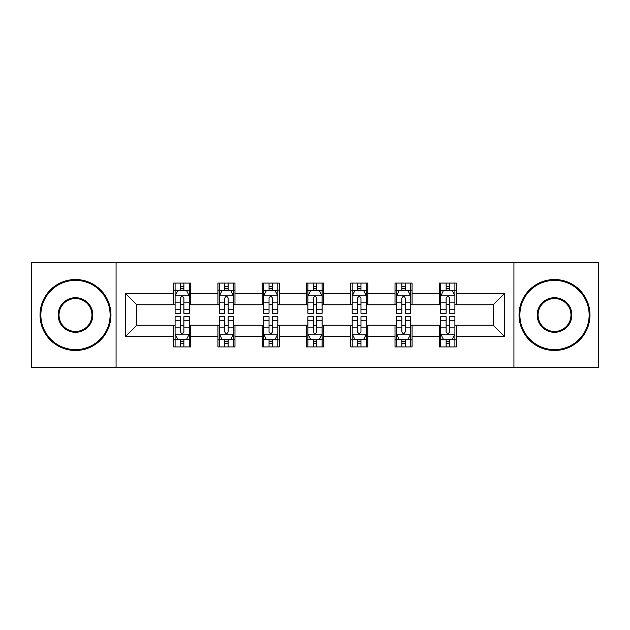 <?xml version="1.0" encoding="UTF-8"?>
<svg xmlns="http://www.w3.org/2000/svg" width="630" height="630" viewBox="0 0 630 630"><rect width="100%" height="100%" fill="white"/><g stroke="black" fill="none" stroke-linecap="round" stroke-linejoin="round"><path stroke-width="0.94" d="M513.93 367.503L598.5 367.503L598.5 262.497L513.93 262.497L513.93 367.503L116.07 367.503L116.07 262.497L31.5 262.497L31.5 367.503L116.07 367.503M513.93 262.497L116.07 262.497M456.325 293.43L456.325 283.075L439.299 283.075L439.299 293.43L412.051 293.43L412.051 283.075L395.026 283.075L395.026 293.43L367.786 293.43L367.786 283.075L350.76 283.075L350.76 293.43L323.513 293.43L323.513 283.075L306.487 283.075L306.487 293.43L279.24 293.43L279.24 283.075L262.214 283.075L262.214 293.43L234.974 293.43L234.974 283.075L217.948 283.075L217.948 293.43L190.701 293.43L190.701 283.075L173.675 283.075L173.675 293.43L125.433 293.43L125.433 336.57L136.781 325.214L173.675 325.214L173.675 346.925L190.701 346.925L190.701 325.214L217.948 325.214L217.948 346.925L234.974 346.925L234.974 325.214L262.214 325.214L262.214 346.925L279.24 346.925L279.24 325.214L306.487 325.214L306.487 346.925L323.513 346.925L323.513 325.214L350.76 325.214L350.76 346.925L367.786 346.925L367.786 325.214L395.026 325.214L395.026 346.925L412.051 346.925L412.051 325.214L439.299 325.214L439.299 346.925L456.325 346.925L456.325 325.214L493.219 325.214L493.219 304.786L456.325 304.786L456.325 293.43L504.567 293.43L504.567 336.57L456.325 336.57M439.299 336.57L412.051 336.57M395.026 336.57L367.786 336.57M350.76 336.57L323.513 336.57M306.487 336.57L279.24 336.57M262.214 336.57L234.974 336.57M217.948 336.57L190.701 336.57M173.675 336.57L125.433 336.57M439.299 293.43L439.299 304.786L412.051 304.786L412.051 293.43M395.026 293.43L395.026 304.786L367.786 304.786L367.786 293.43M350.76 293.43L350.76 304.786L323.513 304.786L323.513 293.43M306.487 293.43L306.487 304.786L279.24 304.786L279.24 293.43M262.214 293.43L262.214 304.786L234.974 304.786L234.974 293.43M217.948 293.43L217.948 304.786L190.701 304.786L190.701 293.43M173.675 293.43L173.675 304.786L136.781 304.786L125.433 293.43M136.781 304.786L136.781 325.214M504.567 336.57L493.219 325.214M493.219 304.786L504.567 293.43M173.675 290.17L175.093 290.17M180.487 290.17L183.889 290.17M189.284 290.17L190.701 290.17M173.675 304.503L175.093 304.503M180.487 304.503L183.889 304.503M189.284 304.503L190.701 304.503M173.675 325.497L175.093 325.497M180.487 325.497L183.889 325.497M189.284 325.497L190.701 325.497M173.675 339.83L175.093 339.83M180.487 339.83L183.889 339.83M189.284 339.83L190.701 339.83M217.948 325.497L219.366 325.497M224.76 325.497L228.162 325.497M233.557 325.497L234.974 325.497M217.948 339.83L219.366 339.83M224.76 339.83L228.162 339.83M233.557 339.83L234.974 339.83M217.948 290.17L219.366 290.17M224.76 290.17L228.162 290.17M233.557 290.17L234.974 290.17M217.948 304.503L219.366 304.503M224.76 304.503L228.162 304.503M233.557 304.503L234.974 304.503M262.214 325.497L263.631 325.497M269.026 325.497L272.436 325.497M277.822 325.497L279.24 325.497M262.214 339.83L263.631 339.83M269.026 339.83L272.436 339.83M277.822 339.83L279.24 339.83M262.214 290.17L263.631 290.17M269.026 290.17L272.436 290.17M277.822 290.17L279.24 290.17M262.214 304.503L263.631 304.503M269.026 304.503L272.436 304.503M277.822 304.503L279.24 304.503M306.487 325.497L307.905 325.497M313.299 325.497L316.701 325.497M322.095 325.497L323.513 325.497M306.487 339.83L307.905 339.83M313.299 339.83L316.701 339.83M322.095 339.83L323.513 339.83M306.487 290.17L307.905 290.17M313.299 290.17L316.701 290.17M322.095 290.17L323.513 290.17M306.487 304.503L307.905 304.503M313.299 304.503L316.701 304.503M322.095 304.503L323.513 304.503M350.76 325.497L352.178 325.497M357.564 325.497L360.974 325.497M366.369 325.497L367.786 325.497M350.76 339.83L352.178 339.83M357.564 339.83L360.974 339.83M366.369 339.83L367.786 339.83M350.76 290.17L352.178 290.17M357.564 290.17L360.974 290.17M366.369 290.17L367.786 290.17M350.76 304.503L352.178 304.503M357.564 304.503L360.974 304.503M366.369 304.503L367.786 304.503M395.026 325.497L396.443 325.497M401.838 325.497L405.24 325.497M410.634 325.497L412.051 325.497M395.026 339.83L396.443 339.83M401.838 339.83L405.24 339.83M410.634 339.83L412.051 339.83M395.026 290.17L396.443 290.17M401.838 290.17L405.24 290.17M410.634 290.17L412.051 290.17M395.026 304.503L396.443 304.503M401.838 304.503L405.24 304.503M410.634 304.503L412.051 304.503M439.299 325.497L440.716 325.497M446.111 325.497L449.513 325.497M454.907 325.497L456.325 325.497M439.299 339.83L440.716 339.83M446.111 339.83L449.513 339.83M454.907 339.83L456.325 339.83M439.299 290.17L440.716 290.17M446.111 290.17L449.513 290.17M454.907 290.17L456.325 290.17M439.299 304.503L440.716 304.503M446.111 304.503L449.513 304.503M454.907 304.503L456.325 304.503M183.889 286.76L180.487 286.76M189.284 309.739L183.889 309.739L183.889 313.299L189.284 313.299L189.284 295.99L186.448 290.312L177.936 290.312L175.093 295.99L175.093 313.299L180.487 313.299L180.487 309.739L175.093 309.739M175.093 295.99L175.093 283.075M189.284 295.99L189.284 283.075M180.487 290.312L180.487 283.075M183.889 283.075L183.889 290.312M183.889 309.739L183.889 298.116C182.755 295.927 181.621 295.927 180.487 298.116L180.487 309.739M180.487 343.24L183.889 343.24M175.093 320.26L180.487 320.26L180.487 316.701L175.093 316.701L175.093 334.01L177.936 339.688L186.448 339.688L189.284 334.01L189.284 316.701L183.889 316.701L183.889 320.26L189.284 320.26M189.284 334.01L189.284 346.925M175.093 334.01L175.093 346.925M183.889 339.688L183.889 346.925M180.487 346.925L180.487 339.688M180.487 320.26L180.487 331.884C181.621 334.073 182.755 334.073 183.889 331.884L183.889 320.26M75.49 280.382A34.618 34.618 0 0 0 40.863 315A34.618 34.618 0 0 0 75.49 349.618A34.618 34.618 0 0 0 110.108 315A34.618 34.618 0 0 0 75.49 280.382M75.49 350.477A35.477 35.477 0 0 1 40.013 315A35.477 35.477 0 0 1 75.49 279.523A35.477 35.477 0 0 1 110.959 315A35.477 35.477 0 0 1 75.49 350.477M75.49 297.691A17.309 17.309 0 0 1 92.799 315A17.309 17.309 0 0 1 75.49 332.309A17.309 17.309 0 0 1 58.173 315A17.309 17.309 0 0 1 75.49 297.691M75.49 331.459A16.459 16.459 0 0 0 91.948 315A16.459 16.459 0 0 0 75.49 298.541A16.459 16.459 0 0 0 59.023 315A16.459 16.459 0 0 0 75.49 331.459M554.51 280.382A34.618 34.618 0 0 0 519.892 315A34.618 34.618 0 0 0 554.51 349.618A34.618 34.618 0 0 0 589.137 315A34.618 34.618 0 0 0 554.51 280.382M554.51 350.477A35.477 35.477 0 0 1 519.041 315A35.477 35.477 0 0 1 554.51 279.523A35.477 35.477 0 0 1 589.987 315A35.477 35.477 0 0 1 554.51 350.477M554.51 297.691A17.309 17.309 0 0 1 571.827 315A17.309 17.309 0 0 1 554.51 332.309A17.309 17.309 0 0 1 537.201 315A17.309 17.309 0 0 1 554.51 297.691M554.51 331.459A16.459 16.459 0 0 0 570.977 315A16.459 16.459 0 0 0 554.51 298.541A16.459 16.459 0 0 0 538.052 315A16.459 16.459 0 0 0 554.51 331.459M228.162 286.76L224.76 286.76M233.557 309.739L228.162 309.739L228.162 313.299L233.557 313.299L233.557 295.99L230.714 290.312L222.201 290.312L219.366 295.99L219.366 313.299L224.76 313.299L224.76 309.739L219.366 309.739M219.366 295.99L219.366 283.075M233.557 295.99L233.557 283.075M224.76 290.312L224.76 283.075M228.162 283.075L228.162 290.312M228.162 309.739L228.162 298.116C227.028 295.927 225.894 295.927 224.76 298.116L224.76 309.739M272.436 286.76L269.026 286.76M277.822 309.739L272.436 309.739L272.436 313.299L277.822 313.299L277.822 295.99L274.987 290.312L266.474 290.312L263.631 295.99L263.631 313.299L269.026 313.299L269.026 309.739L263.631 309.739M263.631 295.99L263.631 283.075M277.822 295.99L277.822 283.075M269.026 290.312L269.026 283.075M272.436 283.075L272.436 290.312M272.436 309.739L272.436 298.116C271.302 295.927 270.168 295.927 269.026 298.116L269.026 309.739M224.76 343.24L228.162 343.24M219.366 320.26L224.76 320.26L224.76 316.701L219.366 316.701L219.366 334.01L222.201 339.688L230.714 339.688L233.557 334.01L233.557 316.701L228.162 316.701L228.162 320.26L233.557 320.26M233.557 334.01L233.557 346.925M219.366 334.01L219.366 346.925M228.162 339.688L228.162 346.925M224.76 346.925L224.76 339.688M224.76 320.26L224.76 331.884C225.886 334.073 227.028 334.073 228.162 331.884L228.162 320.26M269.026 343.24L272.436 343.24M263.631 320.26L269.026 320.26L269.026 316.701L263.631 316.701L263.631 334.01L266.474 339.688L274.987 339.688L277.822 334.01L277.822 316.701L272.436 316.701L272.436 320.26L277.822 320.26M277.822 334.01L277.822 346.925M263.631 334.01L263.631 346.925M272.436 339.688L272.436 346.925M269.026 346.925L269.026 339.688M269.026 320.26L269.026 331.884C270.16 334.073 271.294 334.073 272.436 331.884L272.436 320.26M316.701 286.76L313.299 286.76M322.095 309.739L316.701 309.739L316.701 313.299L322.095 313.299L322.095 295.99L319.26 290.312L310.74 290.312L307.905 295.99L307.905 313.299L313.299 313.299L313.299 309.739L307.905 309.739M307.905 295.99L307.905 283.075M322.095 295.99L322.095 283.075M313.299 290.312L313.299 283.075M316.701 283.075L316.701 290.312M316.701 309.739L316.701 298.116C315.567 295.927 314.433 295.927 313.299 298.116L313.299 309.739M360.974 286.76L357.564 286.76M366.369 309.739L360.974 309.739L360.974 313.299L366.369 313.299L366.369 295.99L363.526 290.312L355.013 290.312L352.178 295.99L352.178 313.299L357.564 313.299L357.564 309.739L352.178 309.739M352.178 295.99L352.178 283.075M366.369 295.99L366.369 283.075M357.564 290.312L357.564 283.075M360.974 283.075L360.974 290.312M360.974 309.739L360.974 298.116C359.84 295.927 358.706 295.927 357.564 298.116L357.564 309.739M405.24 286.76L401.838 286.76M410.634 309.739L405.24 309.739L405.24 313.299L410.634 313.299L410.634 295.99L407.799 290.312L399.286 290.312L396.443 295.99L396.443 313.299L401.838 313.299L401.838 309.739L396.443 309.739M396.443 295.99L396.443 283.075M410.634 295.99L410.634 283.075M401.838 290.312L401.838 283.075M405.24 283.075L405.24 290.312M405.24 309.739L405.24 298.116C404.113 295.927 402.972 295.927 401.838 298.116L401.838 309.739M313.299 343.24L316.701 343.24M307.905 320.26L313.299 320.26L313.299 316.701L307.905 316.701L307.905 334.01L310.74 339.688L319.26 339.688L322.095 334.01L322.095 316.701L316.701 316.701L316.701 320.26L322.095 320.26M322.095 334.01L322.095 346.925M307.905 334.01L307.905 346.925M316.701 339.688L316.701 346.925M313.299 346.925L313.299 339.688M313.299 320.26L313.299 331.884C314.433 334.073 315.567 334.073 316.701 331.884L316.701 320.26M357.564 343.24L360.974 343.24M352.178 320.26L357.564 320.26L357.564 316.701L352.178 316.701L352.178 334.01L355.013 339.688L363.526 339.688L366.369 334.01L366.369 316.701L360.974 316.701L360.974 320.26L366.369 320.26M366.369 334.01L366.369 346.925M352.178 334.01L352.178 346.925M360.974 339.688L360.974 346.925M357.564 346.925L357.564 339.688M357.564 320.26L357.564 331.884C358.698 334.073 359.832 334.073 360.974 331.884L360.974 320.26M401.838 343.24L405.24 343.24M396.443 320.26L401.838 320.26L401.838 316.701L396.443 316.701L396.443 334.01L399.286 339.688L407.799 339.688L410.634 334.01L410.634 316.701L405.24 316.701L405.24 320.26L410.634 320.26M410.634 334.01L410.634 346.925M396.443 334.01L396.443 346.925M405.24 339.688L405.24 346.925M401.838 346.925L401.838 339.688M401.838 320.26L401.838 331.884C402.972 334.073 404.106 334.073 405.24 331.884L405.24 320.26M449.513 286.76L446.111 286.76M454.907 309.739L449.513 309.739L449.513 313.299L454.907 313.299L454.907 295.99L452.064 290.312L443.551 290.312L440.716 295.99L440.716 313.299L446.111 313.299L446.111 309.739L440.716 309.739M440.716 295.99L440.716 283.075M454.907 295.99L454.907 283.075M446.111 290.312L446.111 283.075M449.513 283.075L449.513 290.312M449.513 309.739L449.513 298.116C448.379 295.927 447.245 295.927 446.111 298.116L446.111 309.739M446.111 343.24L449.513 343.24M440.716 320.26L446.111 320.26L446.111 316.701L440.716 316.701L440.716 334.01L443.551 339.688L452.064 339.688L454.907 334.01L454.907 316.701L449.513 316.701L449.513 320.26L454.907 320.26M454.907 334.01L454.907 346.925M440.716 334.01L440.716 346.925M449.513 339.688L449.513 346.925M446.111 346.925L446.111 339.688M446.111 320.26L446.111 331.884C447.245 334.073 448.379 334.073 449.513 331.884L449.513 320.26M189.213 295.848L175.164 295.848M175.093 290.65L177.762 290.65M186.614 290.65L189.284 290.65M180.487 302.132L175.093 302.132M189.284 302.132L183.889 302.132M183.889 288.572L180.487 288.572M175.164 334.152L189.213 334.152M189.284 339.349L186.614 339.349M177.762 339.349L175.093 339.349M183.889 327.868L189.284 327.868M175.093 327.868L180.487 327.868M180.487 341.428L183.889 341.428M233.486 295.848L219.437 295.848M219.366 290.65L222.036 290.65M230.887 290.65L233.557 290.65M224.76 302.132L219.366 302.132M233.557 302.132L228.162 302.132M228.162 288.572L224.76 288.572M277.751 295.848L263.702 295.848M263.631 290.65L266.301 290.65M275.16 290.65L277.822 290.65M269.026 302.132L263.631 302.132M277.822 302.132L272.436 302.132M272.436 288.572L269.026 288.572M219.437 334.152L233.486 334.152M233.557 339.349L230.887 339.349M222.036 339.349L219.366 339.349M228.162 327.868L233.557 327.868M219.366 327.868L224.76 327.868M224.76 341.428L228.162 341.428M263.702 334.152L277.751 334.152M277.822 339.349L275.16 339.349M266.301 339.349L263.631 339.349M272.436 327.868L277.822 327.868M263.631 327.868L269.026 327.868M269.026 341.428L272.436 341.428M322.024 295.848L307.975 295.848M307.905 290.65L310.574 290.65M319.426 290.65L322.095 290.65M313.299 302.132L307.905 302.132M322.095 302.132L316.701 302.132M316.701 288.572L313.299 288.572M366.298 295.848L352.249 295.848M352.178 290.65L354.84 290.65M363.699 290.65L366.369 290.65M357.564 302.132L352.178 302.132M366.369 302.132L360.974 302.132M360.974 288.572L357.564 288.572M410.563 295.848L396.514 295.848M396.443 290.65L399.113 290.65M407.964 290.65L410.634 290.65M401.838 302.132L396.443 302.132M410.634 302.132L405.24 302.132M405.24 288.572L401.838 288.572M307.975 334.152L322.024 334.152M322.095 339.349L319.426 339.349M310.574 339.349L307.905 339.349M316.701 327.868L322.095 327.868M307.905 327.868L313.299 327.868M313.299 341.428L316.701 341.428M352.249 334.152L366.298 334.152M366.369 339.349L363.699 339.349M354.84 339.349L352.178 339.349M360.974 327.868L366.369 327.868M352.178 327.868L357.564 327.868M357.564 341.428L360.974 341.428M396.514 334.152L410.563 334.152M410.634 339.349L407.964 339.349M399.113 339.349L396.443 339.349M405.24 327.868L410.634 327.868M396.443 327.868L401.838 327.868M401.838 341.428L405.24 341.428M454.836 295.848L440.787 295.848M440.716 290.65L443.386 290.65M452.238 290.65L454.907 290.65M446.111 302.132L440.716 302.132M454.907 302.132L449.513 302.132M449.513 288.572L446.111 288.572M440.787 334.152L454.836 334.152M454.907 339.349L452.238 339.349M443.386 339.349L440.716 339.349M449.513 327.868L454.907 327.868M440.716 327.868L446.111 327.868M446.111 341.428L449.513 341.428"/></g></svg>

